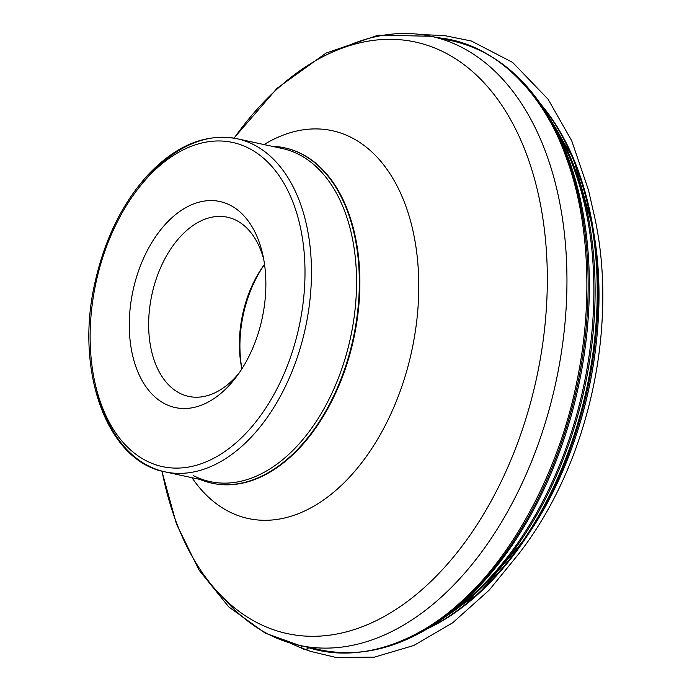 <?xml version="1.0" encoding="UTF-8"?>
<svg xmlns="http://www.w3.org/2000/svg" width="692" height="692" viewBox="0 0 692 692"><rect width="100%" height="100%" fill="white"/><g stroke="black" fill="none" stroke-linecap="round" stroke-linejoin="round"><path stroke-width="1.04" d="M230.22 205.23A105.418 66.051 -77.8 0 0 143.426 258.6A105.418 66.051 -77.8 0 0 147.993 389.484A105.418 66.051 -77.8 0 0 236.214 377.036A105.418 66.051 -77.8 0 0 262.744 254.518A105.418 66.051 -77.8 0 0 230.22 205.23M200.005 479.426A171.564 107.502 -77.8 0 0 211.882 483.172A171.564 107.502 -77.8 0 0 349.884 352.046A171.564 107.502 -77.8 0 0 301.323 153.866A171.564 107.502 -77.8 0 0 284.473 147.811A171.564 107.502 -77.8 0 0 272.112 146.306M238.982 373.23A91.673 57.436 102.2 0 1 188.648 396.404A91.673 57.436 102.2 0 1 151.903 294.654A91.673 57.436 102.2 0 1 227.434 217.21A91.673 57.436 102.2 0 1 236.439 220.445A91.673 57.436 102.2 0 1 263.678 259.128M241.88 368.871A91.673 57.436 102.2 0 1 264.517 264.292M264.534 264.396A96.249 60.308 -77.8 0 0 241.94 368.784M301.055 645.731L302.11 648.395L304.454 649.035L306.867 649.485L308.917 647.435C306.642 649.684 304.402 650.022 302.205 648.456L301.055 645.731M437.733 37.731C495.922 42.792 544.716 94.588 566.687 158.892C587.577 215.342 594.627 298.166 576.453 383.524C558.072 474.167 511.708 555.564 464.505 598.554C420.312 641.276 359.312 665.263 305.899 646.778M193.362 475.603A170.414 106.784 -77.8 0 0 210.1 481.615A170.414 106.784 -77.8 0 0 347.176 351.363A170.414 106.784 -77.8 0 0 298.935 154.506A170.414 106.784 -77.8 0 0 282.206 148.495L237.114 138.737A170.414 106.784 -77.8 0 0 137.682 189.305M253.852 144.749A170.414 106.784 -77.8 0 0 237.114 138.737C205.887 133.011 176.114 145.13 147.803 175.076C122.449 203.145 104.899 238.731 95.133 281.826C74.459 369.978 106.533 461.166 165.007 471.858A170.414 106.784 -77.8 0 0 302.084 341.597A170.414 106.784 -77.8 0 0 253.852 144.749M95.384 384.691A170.414 106.784 -77.8 0 0 165.007 471.858L210.1 481.615M248.938 148.313A165.838 103.912 -77.8 0 0 90.159 340.706A165.838 103.912 -77.8 0 0 253.627 424.603A165.838 103.912 -77.8 0 0 248.938 148.313M540.763 104.189A297.655 186.511 102.2 0 1 593.226 229.234L593.226 229.234A297.655 186.511 102.2 0 1 526.664 536.732L526.664 536.732A297.655 186.511 102.2 0 1 427.189 628.881M528.506 533.93A285.978 179.193 -77.8 0 0 530.323 531.205L530.323 531.205A285.978 179.193 -77.8 0 0 594.272 235.773L594.272 235.773A285.978 179.193 -77.8 0 0 593.745 232.547M551.697 121.723A298.33 186.935 102.2 0 1 444.394 617.437M428.884 627.86A298.373 186.961 -77.8 0 0 586.626 388.757A298.373 186.961 -77.8 0 0 541.888 105.824M453.156 610.673A299.048 187.385 -77.8 0 0 458.069 607.014A299.048 187.385 -77.8 0 0 559.837 136.869A299.048 187.385 -77.8 0 0 556.878 131.506M501.086 63.188A310.855 194.789 102.2 0 1 553.972 125.883A310.855 194.789 102.2 0 1 448.182 614.591A310.855 194.789 102.2 0 1 374.113 649.805M309.878 647.15A311.573 195.239 -77.8 0 0 320.361 649.909A311.573 195.239 -77.8 0 0 577.102 386.69A311.573 195.239 -77.8 0 0 452.205 40.863A311.573 195.239 -77.8 0 0 441.505 39.037M343.301 47.765A311.573 195.239 102.2 0 1 431.012 36.278A311.573 195.239 102.2 0 1 555.91 382.105A311.573 195.239 102.2 0 1 299.178 645.325A311.573 195.239 102.2 0 1 268.591 634.33A311.573 195.239 102.2 0 1 224.07 598.597M162.04 471.14A302.629 189.625 -77.8 0 0 257.528 622.904A302.629 189.625 -77.8 0 0 523.489 426.194A302.629 189.625 -77.8 0 0 444.999 52.704A302.629 189.625 -77.8 0 0 234.121 138.158M264.076 144.567A198.405 124.326 102.2 0 1 351.692 137.682A198.405 124.326 102.2 0 1 403.159 382.546A198.405 124.326 102.2 0 1 228.784 511.518A198.405 124.326 102.2 0 1 191.961 477.688M212.159 483.232A171.564 107.502 -77.8 0 0 212.435 483.293A171.564 107.502 -77.8 0 0 350.437 352.167A171.564 107.502 -77.8 0 0 301.876 153.987A171.564 107.502 -77.8 0 0 285.035 147.932A171.564 107.502 -77.8 0 0 284.749 147.872M421.713 34.6L444.316 35.56L471.356 41.018L512.616 62.41L548.073 99.224L571.748 140.848L588.537 190.222L592.932 209.624C599.402 236.327 602.697 264.612 602.836 294.481C602.87 346.839 593.866 398.168 575.839 448.468C561.273 488.483 542.234 523.636 518.715 553.911L489.227 590.086L452.672 622.8L413.764 645.506L374.199 657.184L335.741 657.4L310.89 651.449L302.205 648.456L290.017 643.006M426.151 629.495L479.495 592.914L526.664 536.732L530.323 531.205C584.558 450.734 610.37 331.459 594.272 235.773L593.226 229.234L573.512 158.563L540.08 103.203M559.837 136.869L553.972 125.883C528.541 79.044 494.616 50.698 452.205 40.863L431.012 36.278L378.403 35.102L326.027 53.102L277.103 88.273L233.948 138.123M458.069 607.014L448.182 614.591C405.659 646.726 363.049 658.499 320.361 649.909L299.178 645.325L265.226 633.128L228.879 607.022L199.028 570.096L176.512 524.164L161.876 471.096M285.035 147.932L284.473 147.811M212.435 483.293L211.882 483.172"/></g></svg>
